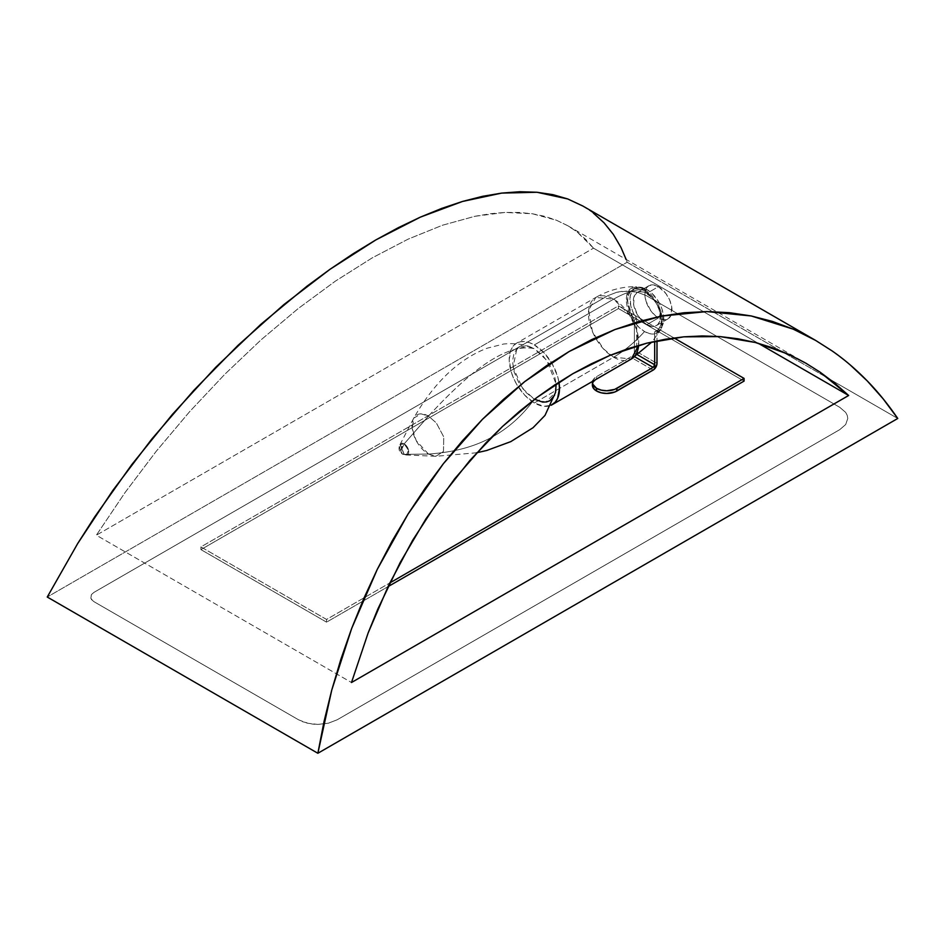 <?xml version="1.0" encoding="UTF-8"?>
<svg xmlns="http://www.w3.org/2000/svg" width="945" height="945" viewBox="0 0 945 945"><rect width="100%" height="100%" fill="white"/><g stroke="black" fill="none" stroke-linecap="round" stroke-linejoin="round"><path stroke-width="0.71" stroke-dasharray="4.72 3.54" d="M428.475 454.061L416.213 440.654L412.209 428.439L413.768 418.103L421.116 413.851L428.475 416.095C460.782 381.13 502.539 341.617 534.35 348.681L528.976 346.354L516.868 348.681L513.017 367.156L522.798 388.714L534.35 399.203C502.539 443.016 460.782 451.71 428.475 454.061L404.165 454.356L400.018 444.575L404.165 443.866L428.475 416.095A23.247 13.419 -120 0 0 413.875 417.926A23.247 13.419 -120 0 0 428.475 454.061L435.822 456.293L443.477 451.497L443.748 436.909L436.306 422.911L428.475 416.095L404.165 443.866L400.018 444.575A6.426 3.709 60 0 1 404.165 443.866L400.231 444.209L404.165 454.356A6.426 3.709 60 0 1 400.018 444.575L404.165 454.356L402.393 454.072L400.975 450.942L404.165 443.866A6.426 3.709 60 0 1 408.547 450.245A6.426 3.709 60 0 1 406.48 454.958L408.547 450.257L404.165 443.866L408.547 450.257L406.48 454.958A6.426 3.709 60 0 1 404.165 454.356L406.48 454.958L404.165 454.356L428.475 454.061C460.782 451.71 502.539 443.016 534.35 399.203L525.987 392.447L518.888 382.879L514.151 371.94L512.485 361.321L514.151 352.615L518.888 347.158L525.987 345.776L534.35 348.681L542.725 355.438L549.825 365.018L554.561 375.945L556.121 384.001L546.777 360.329L534.35 348.681C502.539 341.617 460.782 381.13 428.475 416.095L436.306 422.911L443.748 436.909L443.477 451.497L435.822 456.293L428.475 454.061M592.515 381.402A14.352 8.281 180 0 1 596.59 376.618L632.843 355.698L634.839 356.856L632.843 355.698A2.185 1.264 120 0 0 634.39 353.017L634.39 322.151A25.964 14.99 -120 0 0 644.537 331.541L639.233 327.572L634.39 322.151L630.091 315.087L627.256 307.562L626.181 300.297L626.948 294.06L629.5 289.465L633.575 286.985L641.608 287.717L650.302 293.529L657.685 303.132L662.114 314.366L662.894 321.501L661.807 327.502L658.972 331.766L654.684 333.868L654.684 341.322L654.684 333.868L649.829 333.691L644.537 331.541A104.753 60.48 -60 0 1 613.6 357.21L534.35 402.96L543.966 406.303L551.041 405.275A35.532 20.518 60 0 1 534.35 402.96L613.6 357.21A35.532 20.518 -120 0 0 631.378 358.97L613.6 357.21A104.753 60.48 120 0 0 644.537 331.541A25.964 14.99 -120 0 0 654.684 333.868L661.028 329.167L662.681 317.579L658.169 304.007L644.537 289.135A104.753 60.48 120 0 0 613.6 299.175L534.35 344.925A35.532 20.518 60 0 1 558.944 382.17M638.619 345.374A35.532 20.518 -120 0 0 613.6 299.175L629.441 314.803L636.528 329.521L638.619 345.374M646.852 324.619L658.452 317.922A19.136 11.045 -120 0 0 668.02 318.867A19.136 11.045 -120 0 0 670.95 303.534A19.136 11.045 -120 0 0 658.452 286.678L646.852 293.375A19.136 11.045 60 0 1 659.35 310.232A19.136 11.045 60 0 1 656.421 325.564A19.136 11.045 60 0 1 646.852 324.619L652.026 326.415L656.421 325.564L658.098 324.17L660.118 319.705L659.35 310.232L656.421 303.475L652.026 297.545L644.218 292.147L639.34 291.662L637.284 292.418L634.355 295.797L633.587 304.385L637.284 314.52L641.679 320.438L646.852 324.619A19.136 11.045 60 0 1 634.355 307.751A19.136 11.045 60 0 1 637.284 292.418A19.136 11.045 60 0 1 646.852 293.375L658.452 286.678L665.965 293.647L669.698 300.108L671.718 306.912L670.95 315.5L668.02 318.867L665.965 319.634L661.087 319.15L655.806 316.103L650.928 310.952L645.955 301.065L644.915 294.486L645.175 291.592L647.195 287.126L648.884 285.721L653.267 284.87L658.452 286.678A19.136 11.045 -120 0 0 648.884 285.721A19.136 11.045 -120 0 0 645.955 301.065A19.136 11.045 -120 0 0 658.452 317.922L646.852 324.619M654.684 331.813L656.999 330.478A23.92 13.809 -120 0 0 658.807 329.71A23.92 13.809 -120 0 0 662.48 310.539A23.92 13.809 -120 0 0 646.852 289.465L644.537 290.8A23.92 13.809 60 0 1 660.153 311.885A23.92 13.809 60 0 1 656.491 331.045A23.92 13.809 60 0 1 654.684 331.813L656.999 330.478L656.999 340.826L656.999 330.478L662.02 326.403L663.579 321.513L663.532 315.406L661.866 308.684L658.759 301.987L652.05 293.411L646.852 289.465A23.92 13.809 -120 0 0 634.898 288.284A23.92 13.809 -120 0 0 636.706 318.76L636.706 351.682L656.999 363.4L636.706 351.682L635.572 355.485L632.843 358.379A5.469 3.154 120 0 0 636.706 351.682L636.706 318.76L634.39 320.095L636.706 318.76L633.044 312.287L630.705 305.495L630.173 296.139L631.839 291.343L634.945 288.249L641.655 287.41L646.852 289.465L644.537 290.8L639.34 288.745L634.638 288.78L630.906 290.895L628.484 294.899L627.622 300.38L628.39 306.841L630.717 313.622L634.39 320.095A23.92 13.809 60 0 1 632.571 289.619A23.92 13.809 60 0 1 644.537 290.8L649.735 294.745L654.424 300.203L658.157 306.629L660.579 313.421L661.441 319.918L660.673 325.482L658.346 329.581L654.684 331.813L654.684 333.868L654.684 331.813M596.59 379.299A14.352 8.281 0 0 0 592.397 385.158L593.484 381.993L596.59 379.299L596.59 376.618L596.59 379.299L632.843 358.379L596.59 379.299M592.397 382.477L593.484 379.311L596.59 376.618L632.843 355.698L634.39 353.017L637.686 354.93L634.39 353.017L634.39 320.095L634.39 322.151L626.24 297.923L629.854 289.111L636.469 286.63C622.223 286.524 608.674 290.115 595.834 297.415L613.6 299.175A104.753 60.48 -60 0 1 644.537 289.135L636.469 286.63M653.137 370.097L632.843 358.379L653.137 370.097M93.933 592.397L607.812 295.714L616.672 292.288L621.798 291.391L632.465 291.391L637.603 292.288L646.463 295.714L839.762 407.319L845.692 412.433L847.24 415.398L847.771 418.47L845.692 424.518L839.762 429.632L337.188 719.783L328.328 723.208L317.863 724.413L312.535 724.106L302.672 721.756L298.537 719.783L93.933 601.658L90.826 598.303L91.476 594.523L93.933 592.397L91.476 594.523L90.614 597.027L91.476 599.532L93.933 601.658L298.537 719.783L307.397 723.208L317.863 724.413L328.328 723.208L337.188 719.783L839.762 429.632L845.692 424.518L847.771 418.47L847.24 415.398L845.692 412.433L839.762 407.319L646.463 295.714L637.603 292.288L627.137 291.095L616.672 292.288L607.812 295.714L93.933 592.397M593.507 248.169L758.138 343.224L593.507 248.169L576.899 231.749L567.969 225.843L556.428 220.232L532.389 213.759L505.114 212.424L475.004 216.275L442.496 225.229L408.063 239.168L372.188 257.89L335.392 281.126L298.218 308.531L261.174 339.728L224.815 374.255L189.661 411.618L156.22 451.285L124.964 492.676L96.343 535.201L593.507 248.169L96.343 535.201L351.493 682.514L96.343 535.201L124.964 492.676L156.22 451.285L189.661 411.618L224.815 374.255L261.174 339.728L298.218 308.531L335.392 281.126L372.188 257.89L408.063 239.168L442.496 225.229L475.004 216.275L490.384 213.712L505.114 212.424L519.124 212.448L532.389 213.759L544.828 216.346L556.428 220.232L567.13 225.371L576.899 231.749L585.699 239.368L593.507 248.169M200.919 549.6L326.557 622.141L387.97 586.68L326.557 622.141L326.557 619.459L200.919 546.919L618.443 305.873L673.974 337.932L618.443 305.873L618.443 308.554L200.919 549.6L200.919 546.919L200.919 549.6L326.557 622.141L326.557 619.459L389.765 582.97L326.557 619.459L200.919 546.919L618.443 305.873L618.443 308.554L200.919 549.6M744.081 381.083L618.443 308.554L744.081 381.083M582.911 206.057L593.33 213.074C600.76 218.779 607.399 225.855 613.27 234.301C618.739 242.144 623.357 251.464 627.137 262.237L829.84 379.264L627.137 262.237L47.25 597.027L627.137 262.237L626.133 259.426M829.84 379.264L897.75 418.47L829.84 379.264M850.287 364.994L832.226 350.997L813.196 339.042M804.715 362.537L820.036 372.129M593.33 213.074L582.852 206.034M613.6 357.21L603.288 348.693L592.444 331.624L588.664 310.279L595.834 297.415A35.532 20.518 -120 0 0 590.389 325.895A35.532 20.518 -120 0 0 613.6 357.21M534.35 402.96A35.532 20.518 60 0 1 511.139 371.645A35.532 20.518 60 0 1 516.584 343.165A35.532 20.518 60 0 1 534.35 344.925L613.6 299.175A35.532 20.518 -120 0 0 595.834 297.415L516.584 343.165L513.466 345.764L511.139 349.437L509.225 359.431L511.139 371.645L513.466 378L516.584 384.202L524.735 395.199L534.35 402.96M559.003 382.512L557.574 376.24L552.128 363.683L543.966 352.686L534.35 344.925L529.448 342.657L524.735 341.582L520.4 341.759L516.584 343.165M555.53 392.518L554.561 395.282M534.527 399.298L545.714 402.086L555.554 392.388M400.975 450.942A6.839 3.945 120 0 0 402.393 454.072A6.839 3.945 120 0 0 404.165 454.356A6.426 3.709 -120 0 0 406.444 454.958A6.426 3.709 -120 0 0 408.547 450.281A6.426 3.709 -120 0 0 404.165 443.866A6.839 3.945 120 0 0 400.975 450.942M399.995 444.634L413.768 418.103C429.774 389.801 454.061 360.707 487.124 348.209L503.732 344.004C512.792 343.153 521.203 343.945 528.976 346.354M406.444 454.958L402.393 454.072C398.825 451.615 398.105 448.332 400.231 444.209M661.028 329.167L652.074 341.901M656.421 325.564L668.02 318.867M656.491 331.045L658.807 329.71M632.571 289.619L634.898 288.284M567.969 225.843L805.99 363.27M637.284 292.418L648.884 285.721M405.96 454.958L435.822 456.293L476.67 452.773"/><path stroke-width="1.42" d="M558.944 382.17A35.532 20.518 60 0 1 552.128 404.72A35.532 20.518 60 0 1 551.041 405.275L555.247 402.133L557.574 398.447L559.487 388.454L558.944 382.17M652.074 341.901L631.378 358.97A35.532 20.518 -120 0 0 638.619 345.374L631.378 358.97L552.128 404.72M592.669 380.87L592.669 384.095L596.59 388.336L596.59 391.017L593.484 388.336L592.397 385.158A14.352 8.281 0 0 0 596.59 391.017L601.256 392.813L606.749 393.451L614.722 392.045L653.893 369.578L656.929 364.309L656.999 340.826L656.999 363.4A5.469 3.154 -60 0 1 653.137 370.097L616.896 391.017L616.896 388.336A14.352 8.281 180 0 1 596.59 388.336L596.59 391.017A14.352 8.281 0 0 0 616.896 391.017L616.896 388.336L653.137 367.416L634.839 356.856L653.137 367.416L654.684 364.735A2.185 1.264 -60 0 1 653.137 367.416L614.722 389.375L606.749 390.769L601.256 390.131L596.59 388.336A14.352 8.281 180 0 1 592.397 382.477A14.352 8.281 180 0 1 592.515 381.402M637.686 354.93L654.684 364.735L654.684 341.322L654.684 364.735L637.686 354.93M758.138 343.224L848.657 395.482L351.493 682.514L368.101 633.055L388.572 585.439L412.611 540.339L439.886 498.428L469.996 460.286L502.504 426.478L536.937 397.479L572.812 373.712L609.608 355.521L646.782 343.177L683.826 336.833L720.184 336.597L755.338 342.48L788.78 354.375L805.99 363.27L820.036 372.129L848.657 395.482L758.138 343.224M387.97 586.68L744.081 381.083L744.081 378.413L744.081 381.083L387.97 586.68M626.133 259.426L620.983 247.46L613.27 234.301L604.044 222.819L593.33 213.074M582.911 206.057L567.732 198.958L552.967 194.67L536.973 192.26L519.844 191.729L501.665 193.099L482.529 196.336L462.518 201.45L441.74 208.396L420.301 217.161L398.294 227.686L375.85 239.912L353.064 253.792L330.065 269.254L306.948 286.217L260.855 324.312L215.708 367.321L172.403 414.382L131.804 464.574L94.713 516.88L77.714 543.505L47.25 597.027L317.863 753.271L47.25 597.027L77.714 543.505L112.774 490.526L151.72 439.153L193.772 390.403L238.116 345.256L283.843 304.609L330.065 269.254L375.85 239.912L420.301 217.161L462.518 201.45L501.665 193.099L536.973 192.26L567.732 198.958L582.852 206.034L815.7 340.46L832.226 350.997C844.263 359.36 855.946 369.353 867.286 380.953L850.287 364.994M897.75 418.47L317.863 753.271L897.75 418.47L883.126 398.814L867.286 380.953C877.834 391.738 887.981 404.247 897.75 418.47M813.196 339.042L793.28 329.179L772.597 321.477L751.228 315.961L729.292 312.653L706.884 311.578L684.145 312.736L661.157 316.138L638.052 321.737L614.935 329.533L591.936 339.479L569.15 351.516L546.706 365.585L524.699 381.626L503.26 399.558L482.482 419.285L462.471 440.724L443.335 463.747L425.155 488.246L408.027 514.104L392.033 541.19L377.268 569.374L363.79 598.504L351.67 628.449L340.956 659.043L331.73 690.157L324.017 721.614L317.863 753.271L331.73 690.157L351.67 628.449L377.268 569.374L408.027 514.104L443.335 463.747L482.482 419.285L524.699 381.626L569.15 351.516L614.935 329.533L661.157 316.138L706.884 311.578L751.228 315.961L793.28 329.179L815.7 340.46M820.036 372.129L834.707 383.127L848.657 395.482L351.493 682.514L368.101 633.055L377.87 608.97L400.172 562.535L425.876 518.947L454.616 478.843L485.978 442.803L502.504 426.478L519.502 411.347L536.937 397.479L554.727 384.922L572.812 373.712L591.121 363.908L609.608 355.521L628.177 348.611L646.782 343.177L665.363 339.243L683.826 336.833L702.123 335.947L720.184 336.597L737.939 338.782L755.338 342.48L772.301 347.677L788.78 354.375L804.715 362.537M673.974 337.932L744.081 378.413L389.765 582.97L744.081 378.413L673.974 337.932M476.67 452.773L486.687 450.493L510.749 441.646L533.039 427.719L544.993 415.41L555.554 392.388L556.121 384.001L555.53 392.518M554.561 395.282L549.825 400.739L546.505 401.956L542.725 402.109L534.35 399.203M592.397 385.158L592.397 382.477"/></g></svg>

